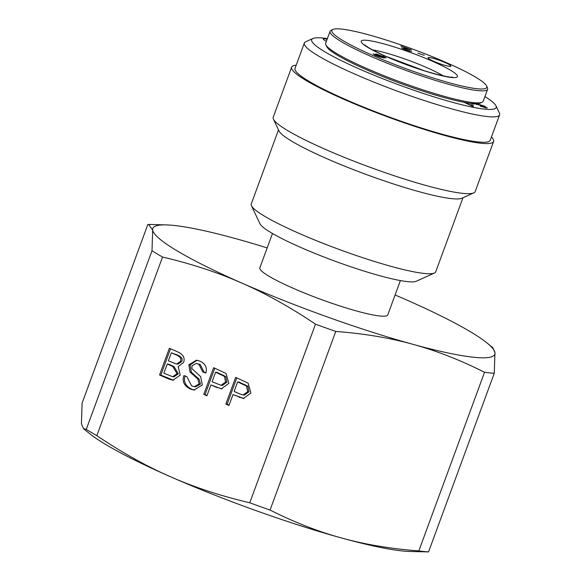 <?xml version="1.0" encoding="UTF-8"?>
<svg xmlns="http://www.w3.org/2000/svg" width="581" height="581" viewBox="0 0 581 581"><rect width="100%" height="100%" fill="white"/><g stroke="black" fill="none" stroke-linecap="round" stroke-linejoin="round"><path stroke-width="0.87" d="M326.377 41.324A12.194 1.532 -159.8 0 1 323.276 39.014A12.194 1.532 -159.8 0 1 327.132 39.261M472.15 103.912L472.302 103.505M472.767 103.541L474.089 104.13L469.746 103.207M480.451 105.335L480.618 104.878L484.714 106.229L486.878 107.993L480.204 106.149L485.534 107.151L485.295 107.805M484.917 107.717L485.084 107.26L484.126 106.301L473.442 103.418M478.49 103.556L477.909 103.621M476.667 104.565L476.798 104.21L480.618 104.878M474.888 103.679L476.798 104.21M487.408 107.841L486.878 107.993M471.206 105.662L471.54 104.747L473.065 105.466L472.542 106.287M473.065 105.466L473.428 106.476L472.651 106.338L464.03 102.278M470.9 105.517L471.54 104.747L471.017 105.212L465.265 102.503M484.91 96.569A98.276 12.332 -159.8 0 1 495.963 105.807A98.276 12.332 -159.8 0 1 399.67 85.175A98.276 12.332 -159.8 0 1 312.977 38.477A98.276 12.332 -159.8 0 1 322.891 38.034A98.276 12.332 -159.8 0 1 327.379 38.607M312.977 38.477L305.7 41.774A104.014 13.051 20.2 0 0 304.342 43.03A104.014 13.051 20.2 0 0 397.455 91.195A104.014 13.051 20.2 0 0 499.58 114.864A104.014 13.051 20.2 0 0 499.369 113.026L495.963 105.807M499.58 114.864L490.248 140.246A104.014 13.051 -159.8 0 1 388.123 116.578A104.014 13.051 -159.8 0 1 295.01 68.413L304.342 43.03M378.064 54.803L379.095 55.841L383.598 57.25L382.567 56.168L378.064 54.803L377.316 55.333M383.3 56.226L386.082 57.911L379.691 57.011L375.232 55.355L373.125 53.779L377.832 56.154L382.385 57.214L377.897 55.594L375.464 54.091L376.212 54.004L383.213 56.466M374.651 55.093L374.934 54.549M383.366 57.868L384.157 57.163L383.867 57.94M382.218 57.664L382.385 57.214M424.275 55.326L417.899 53.14L424.275 55.326M411.501 49.879L403.505 48.601L406.685 50.126L411.733 51.484L406.715 50.365L401.464 47.802M409.503 51.266L409.678 50.721M403.337 49.029L403.505 48.557L403.345 49.036M408.733 49.487L408.879 49.094L400.868 45.979L411.377 49.901M401.464 47.867L408.879 49.094M341.308 29.05A82.495 10.349 -159.8 0 1 425.452 53.96A82.495 10.349 -159.8 0 1 486.587 85.937A82.495 10.349 -159.8 0 1 405.763 68.623A82.495 10.349 -159.8 0 1 332.986 29.428A82.495 10.349 -159.8 0 1 341.308 29.05M444.937 62.508A12.194 1.532 -159.8 0 1 450.892 66.161A12.194 1.532 -159.8 0 1 438.916 63.387A12.194 1.532 -159.8 0 1 428.001 57.744A12.194 1.532 -159.8 0 1 444.937 62.508M487.612 89.227L483.189 101.254A83.933 10.531 -159.8 0 1 482.099 102.271A83.933 10.531 -159.8 0 1 400.788 82.153A83.933 10.531 -159.8 0 1 325.825 44.773A83.933 10.531 -159.8 0 1 325.65 43.292L330.073 31.265A83.933 10.531 20.2 0 0 405.211 70.134A83.933 10.531 20.2 0 0 487.612 89.227A83.933 10.531 20.2 0 0 487.437 87.746L486.587 85.937M325.825 44.773L326.675 46.574A82.495 10.349 20.2 0 0 400.353 83.323A82.495 10.349 20.2 0 0 480.276 103.091L482.099 102.271M332.986 29.428L331.17 30.248A83.933 10.531 20.2 0 0 330.073 31.265M251.45 205.71L259.968 223.772A83.933 10.531 20.2 0 0 334.925 261.152A83.933 10.531 20.2 0 0 416.236 281.269L434.428 273.041A98.276 12.332 -159.8 0 1 339.217 249.481A98.276 12.332 -159.8 0 1 251.45 205.71A98.276 12.332 -159.8 0 1 251.246 203.975L278.495 129.904M462.963 197.772L435.706 271.85A98.276 12.332 -159.8 0 1 434.428 273.041M296.201 65.166A107.601 13.501 20.2 0 0 291.64 67.178L273.208 117.268A107.601 13.501 20.2 0 0 273.433 119.17L278.967 130.907A98.276 12.332 20.2 0 0 366.742 174.678A98.276 12.332 20.2 0 0 461.953 198.23L473.776 192.885A107.601 13.501 20.2 0 0 475.178 191.577L493.61 141.488A107.601 13.501 20.2 0 0 491.439 137M229.125 405.08L227.135 404.209L236.83 377.868M244.027 398.573L232.974 394.601L228.987 405.458L225.842 404.078L235.675 377.359L248.109 383.126L250.898 393.032L243.395 398.53L232.974 394.601M243.148 394.978L244.434 395.102L248.922 391.848L247.833 386.212L238.944 382.029L237.651 381.899L234.136 391.449L240.251 394.129L243.148 394.978L247.637 391.717L246.54 386.082L237.651 381.899M227.135 404.209L225.842 404.078M205.965 372.733L204.076 372.087L200.176 364.418L196.08 363.474L191.941 365.899L191.984 368.688L200.67 376.684L202.297 384.963L193.981 390.047L190.604 389.132C184.25 386.104 181.991 381.608 183.828 375.653L186.893 376.67L191.621 385.907L194.337 386.663L199.167 383.947L197.78 378.965L190.06 372.094L188.84 364.824L196.422 360.169L199.9 361.113C205.398 363.793 207.388 367.758 205.877 373.009L202.784 371.956L198.884 364.287L196.08 363.474M204.076 372.087L202.784 371.956M194.337 386.663L195.63 386.793L200.46 384.077L199.072 379.095L191.352 372.225L190.132 364.955L197.068 360.256M191.352 372.225L190.06 372.094M199.072 379.095L197.78 378.965M194.628 390.091L191.897 389.255C185.535 386.234 183.284 381.739 185.121 375.784M173.545 380.25L160.843 375.108L170.531 348.767M177.822 364.229L181.635 361.622C183.022 358.949 181.599 356.741 177.372 354.998L171.351 352.79L168.388 360.859L176.595 364.105L180.342 361.491C181.73 358.818 180.313 356.611 176.079 354.868L171.351 352.79M172.644 376.713L173.937 376.844L178.338 373.779L173.98 366.546L168.519 364.142L167.226 364.011L163.849 373.198L172.644 376.713L177.045 373.648L172.688 366.415L167.226 364.011M180.27 375.086L172.906 380.214L168.563 378.935L159.55 374.977L169.376 348.259L178.251 352.159C183.342 354.671 185.121 358.099 183.581 362.442L178.178 366.647L180.27 375.086M160.843 375.108L159.55 374.977M216.996 387.585L210.918 384.92L206.923 395.777L203.786 394.397L213.619 367.679L226.053 373.445L228.841 383.351L221.339 388.849L210.918 384.92M221.971 388.885L218.289 387.716M212.08 381.761L221.092 385.29L225.573 382.037L224.484 376.401L215.595 372.21L212.08 381.761M221.092 385.29L222.378 385.421L226.866 382.167L225.777 376.532L216.887 372.341L215.595 372.21M207.068 395.4L203.786 394.397M205.078 394.528L214.774 368.187M241.798 283.063C217.817 272.489 191.403 263.81 162.557 257.034L96.838 435.656C121.952 452.57 146.521 466.267 170.531 476.761C194.512 487.336 220.925 496.014 249.772 502.79L315.49 324.169C290.377 307.255 265.808 293.558 241.798 283.063A182.209 22.862 20.2 0 0 412.931 344.322C389.604 337.866 363.888 333.574 335.774 331.431L270.056 510.053C294.436 522.326 318.308 531.651 341.664 538.021A182.209 22.862 -159.8 0 1 170.531 476.761A182.209 22.862 -159.8 0 1 89.459 433.499L83.57 428.742L86.271 429.374L151.997 250.752L152.68 230.083A182.209 22.862 20.2 0 0 241.798 283.063M410.157 551.492A182.209 22.862 -159.8 0 1 341.664 538.021C364.991 544.477 390.715 548.776 418.821 550.919L484.539 372.29C460.159 360.017 436.287 350.692 412.931 344.322A182.209 22.862 20.2 0 0 494.954 352.609L494.264 373.278L428.546 551.899L410.157 551.492M428.546 551.899A204.447 25.651 -159.8 0 1 418.821 550.919M270.056 510.053A204.447 25.651 -159.8 0 1 249.772 502.79M267.18 247.913A182.209 22.862 20.2 0 0 234.702 238.37A182.209 22.862 20.2 0 0 166.217 224.898A182.209 22.862 20.2 0 0 152.68 230.083L148.613 224.433L147.828 224.491L82.103 403.112L81.42 423.781L83.57 428.742M96.838 435.656A204.447 25.651 -159.8 0 1 86.271 429.374M335.774 331.431A204.447 25.651 -159.8 0 1 315.49 324.169M494.264 373.278A204.447 25.651 -159.8 0 1 484.539 372.29M162.557 257.034A204.447 25.651 -159.8 0 1 151.997 250.752M486.907 342.884L492.797 347.641L494.954 352.609A182.209 22.862 20.2 0 0 486.907 342.884A182.209 22.862 20.2 0 0 405.836 299.629A182.209 22.862 20.2 0 0 395.095 294.981M272.482 233.511L259.86 267.812A68.151 8.548 20.2 0 0 306.557 293.877A68.151 8.548 20.2 0 0 380.018 316.013A68.151 8.548 20.2 0 0 387.774 314.88L400.396 280.572M291.64 67.178A107.601 13.501 20.2 0 0 387.963 116.999A107.601 13.501 20.2 0 0 493.61 141.488M273.433 119.17A107.601 13.501 20.2 0 0 369.531 167.096A107.601 13.501 20.2 0 0 473.776 192.885M375.98 54.629L376.212 54.004M367.039 40.343A51.288 6.435 20.2 0 0 410.491 66.176A51.288 6.435 20.2 0 0 450.478 70.214A51.288 6.435 20.2 0 0 367.039 40.343M372.508 49.879A44.12 5.534 -159.8 0 1 443.238 75.9M247.833 386.212L246.54 386.082M245 384.687L243.715 384.557M248.922 391.848L247.637 391.717M240.345 397.404L239.052 397.273M200.176 364.418L198.884 364.287M190.132 364.955L188.84 364.824M200.46 384.077L199.167 383.947M191.897 389.255L190.604 389.132M181.635 361.622L180.342 361.491M177.372 354.998L176.079 354.868M178.338 373.779L177.045 373.648M173.98 366.546L172.688 366.415M169.855 379.066L168.563 378.935M226.866 382.167L225.573 382.037M225.777 376.532L224.484 376.401M222.944 375.006L221.651 374.876M374.571 55.057L374.723 54.643M452.243 77.106C453.579 76.946 451.553 78.914 424.362 70.78L385.813 56.313C364.875 46.756 364.149 44.207 364.868 44.962M166.217 224.898L148.613 224.433"/></g></svg>

